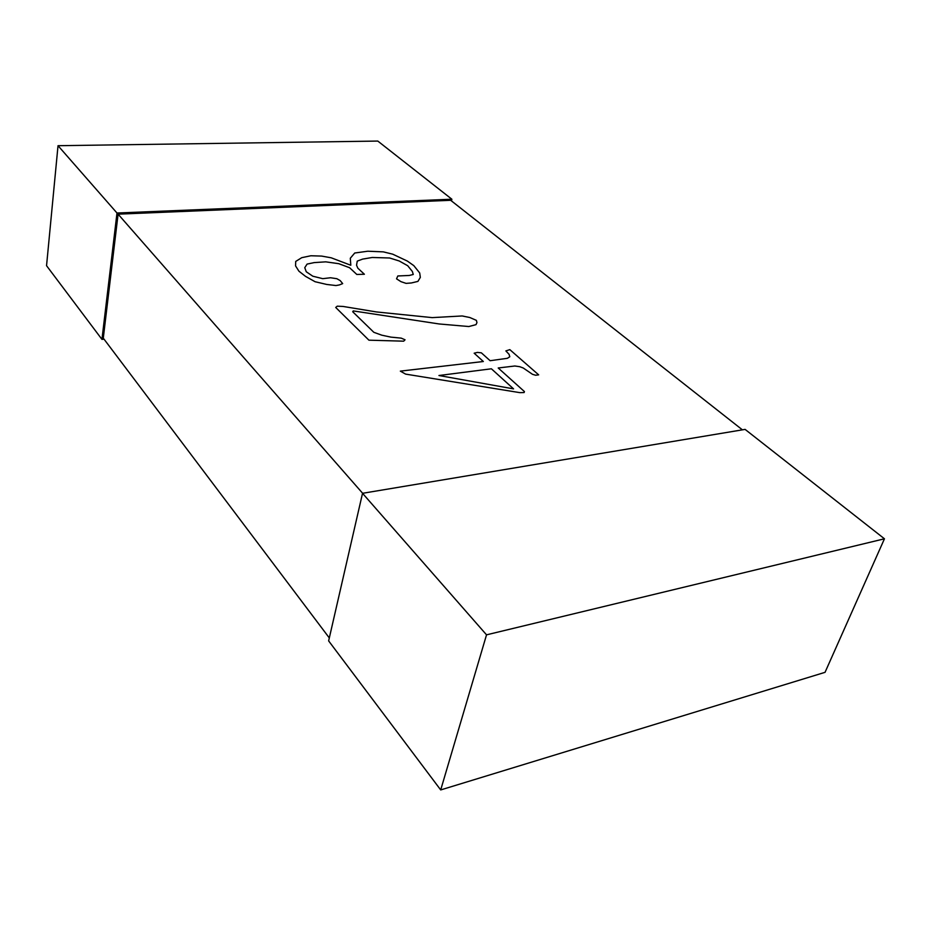 <?xml version="1.0" encoding="UTF-8"?>
<svg xmlns="http://www.w3.org/2000/svg" width="931" height="931" viewBox="0 0 931 931"><rect width="100%" height="100%" fill="white"/><g stroke="black" fill="none" stroke-linecap="round" stroke-linejoin="round"><path stroke-width="1.4" d="M362.636 493.279L118.086 214.165L450.685 200.305L742.403 429.843M329.306 637.933L103.283 338.174L118.086 214.165M884.45 538.793L745.091 429.389L362.531 493.302L486.529 634.837L884.45 538.793L825.041 672.333L440.7 789.93L328.631 640.889L362.531 493.302M486.529 634.837L440.7 789.93M58.025 145.702L46.55 265.696L101.956 339.384L116.992 213.013L58.025 145.702L377.8 141.07L451.872 199.222L451.465 200.921M116.992 213.013L451.872 199.222M101.956 339.384L104.039 339.198M513.563 388.879L438.943 375.519L491.393 368.792L513.563 388.879M474.158 353.198L483.34 361.507L400.342 371.132L405.602 374.111L519.905 392.649L524.106 392.556L524.432 391.579L498.201 367.978L514.773 365.999L519.719 366.698L523.245 368.001L532.485 374.309L535.628 375.24L538.665 374.856L509.827 349.637L505.859 350.906L509.059 354.304L509.792 356.748L507.43 358.295L490.125 360.716L481.35 352.826L477.452 352.407L474.158 353.198M401.191 338.128L390.915 337.127L381.791 335.183L373.831 332.309L352.709 311.745L353.268 310.919L439.188 323.965L468.852 326.537L475.997 324.651L476.963 322.603L476.369 320.357L469.852 317.529L462.183 315.958L432.205 317.622L376.473 311.943L343.085 306.45L337.243 306.183L335.719 307.463L368.92 340.176L403.682 341.177L405.055 339.792L401.191 338.128M349.591 267.721L356.806 274.459L364.393 274.249L357.83 268.175L356.55 265.207L357.26 261.122L362.648 259.097L372.225 257.48L389.635 257.992L399.213 260.983L407.708 265.719L412.363 271.48L413.259 274.47L409.314 275.46L397.816 275.972L396.536 278.834L400.947 281.651L406.067 283.373L411.386 282.966L417.914 281.406L420.323 277.391L419.706 272.969L413.806 265.626L407.371 261.087L392.742 254.186L383.351 251.87L367.768 251.219L354.734 253.011L350.3 258.248L350.801 265.254L331.227 257.806L321.637 256.083L310.896 255.757L301.749 257.678L295.709 261.436L295.558 265.894L298.944 271.212L305.543 276.367L315.074 281.721L326.688 284.444L335.963 285.549L339.35 284.933L342.678 283.606L340.176 280.58L336.859 278.706L330.54 277.752L322.766 278.672L312.804 276.204L306.252 271.759L304.763 267.686L307.079 264.101L314.108 262.612L325.757 261.844L338.791 263.694L349.591 267.721"/></g></svg>
